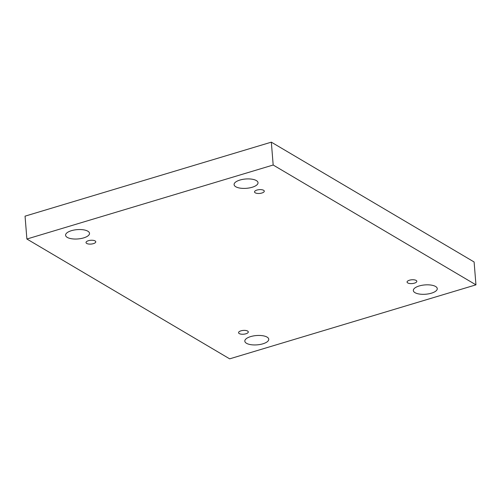 <?xml version="1.0" encoding="UTF-8"?>
<svg xmlns="http://www.w3.org/2000/svg" width="501" height="501" viewBox="0 0 501 501"><rect width="100%" height="100%" fill="white"/><g stroke="black" fill="none" stroke-linecap="round" stroke-linejoin="round"><path stroke-width="0.75" d="M26.891 239.021L25.05 216.156L271.335 142.159L474.109 261.979L475.95 284.844L229.665 358.841L26.891 239.021L273.177 165.017L475.95 284.844M419.187 285.965A12.005 4.672 175.4 0 0 413.331 290.536A12.005 4.672 175.4 0 0 431.405 293.185A12.005 4.672 175.4 0 0 437.26 288.607A12.005 4.672 175.4 0 0 419.187 285.965M239.948 180.047A12.005 4.672 175.4 0 0 234.092 184.619A12.005 4.672 175.4 0 0 252.166 187.268A12.005 4.672 175.4 0 0 258.021 182.696A12.005 4.672 175.4 0 0 239.948 180.047M250.669 336.591A12.005 4.672 175.4 0 0 244.82 341.168A12.005 4.672 175.4 0 0 262.893 343.811A12.005 4.672 175.4 0 0 268.749 339.24A12.005 4.672 175.4 0 0 250.669 336.591M71.436 230.679A12.005 4.672 175.4 0 0 65.581 235.251A12.005 4.672 175.4 0 0 83.654 237.9A12.005 4.672 175.4 0 0 89.51 233.328A12.005 4.672 175.4 0 0 71.436 230.679M88.408 240.705A4.891 1.904 175.4 0 0 86.022 242.572A4.891 1.904 175.4 0 0 91.05 244.075A4.891 1.904 175.4 0 0 95.772 241.789A4.891 1.904 175.4 0 0 88.408 240.705M240.937 330.842A4.891 1.904 175.4 0 0 238.557 332.708A4.891 1.904 175.4 0 0 243.58 334.211A4.891 1.904 175.4 0 0 248.302 331.919A4.891 1.904 175.4 0 0 240.937 330.842M409.455 280.209A4.891 1.904 175.4 0 0 407.069 282.076A4.891 1.904 175.4 0 0 412.098 283.579A4.891 1.904 175.4 0 0 416.819 281.293A4.891 1.904 175.4 0 0 409.455 280.209M256.919 190.073A4.891 1.904 175.4 0 0 254.533 191.939A4.891 1.904 175.4 0 0 259.562 193.442A4.891 1.904 175.4 0 0 264.284 191.157A4.891 1.904 175.4 0 0 256.919 190.073M271.335 142.159L273.177 165.017"/></g></svg>
